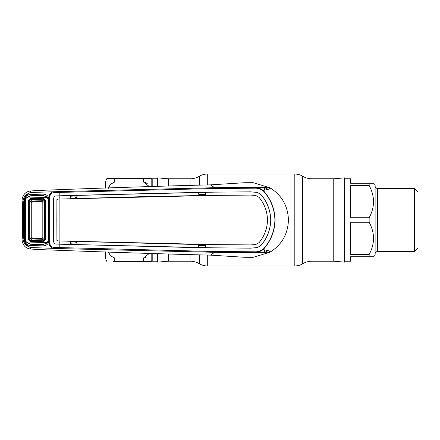 <?xml version="1.0" encoding="UTF-8"?>
<svg xmlns="http://www.w3.org/2000/svg" width="440" height="440" viewBox="0 0 440 440"><rect width="100%" height="100%" fill="white"/><g stroke="black" fill="none" stroke-linecap="round" stroke-linejoin="round"><path stroke-width="0.66" d="M190.047 185.196L190.047 178.799L168.355 178.799L157.63 177.865L157.63 186.159M302.88 263.659L302.88 176.341A18.381 18.381 0 0 0 312.07 178.799L333.762 178.799L333.762 261.201L312.07 261.201A18.381 18.381 0 0 0 302.88 263.659L302.473 263.896A15.318 15.318 0 0 1 294.817 265.947L207.301 265.947A15.318 15.318 0 0 1 199.645 263.896L199.238 263.659A18.381 18.381 0 0 0 190.047 261.201L168.355 261.201L168.355 254.199M168.355 185.801L168.355 178.799M168.355 261.201L157.63 262.136L157.63 253.841M190.047 178.799A18.381 18.381 0 0 0 199.238 176.341L199.645 176.105A15.318 15.318 0 0 1 207.301 174.053L294.817 174.053A15.318 15.318 0 0 1 302.473 176.105L302.88 176.341M333.762 261.201L344.487 262.136L344.487 177.865L333.762 178.799M105.556 188.133L105.556 183.244A9.191 9.191 0 0 1 106.788 178.646L113.872 178.646M113.163 261.355L151.173 261.355L143.462 261.355L143.462 258.022L149.193 253.539M105.556 251.867L105.556 256.757A9.191 9.191 0 0 0 106.788 261.355M151.421 178.646L152.202 179.201L152.014 178.799L157.63 178.799M151.421 261.355L152.202 260.799L152.014 261.201L157.63 261.201M149.193 186.461L143.462 181.979L143.462 178.646L151.173 178.646L106.788 178.646M147.318 183.733L145.497 182.441M145.58 257.527L146.371 257.059M152.202 253.649L152.202 260.799A1.227 1.216 -0 0 0 151.173 261.355L151.173 253.611M152.202 186.351L152.202 179.201A1.227 1.216 0 0 1 151.173 178.646L151.173 186.389M108.356 251.972L110.534 255.882L114.747 258.022L143.462 258.022M143.462 181.979L114.747 181.979L110.347 184.344L108.185 188.529M344.487 178.799L350.609 178.799L350.609 183.244L373.582 183.244L369.144 183.244L369.144 185.504L350.609 185.504L350.609 217.734L369.144 217.734C374.963 207.031 374.963 196.29 369.144 185.504M373.582 183.244L375.117 184.773L375.117 255.228L373.582 256.757L350.609 256.757L350.609 261.201L344.487 261.201M373.582 256.757L369.144 256.757L369.144 254.496C374.963 243.788 374.963 233.046 369.144 222.266L350.609 222.266L350.609 254.496L369.144 254.496M369.144 222.266L369.144 217.734M375.117 254.001A2.453 2.453 0 0 1 377.564 251.548L414.326 251.548L414.326 188.452L377.564 188.452L377.564 251.548M375.117 185.999A2.453 2.453 0 0 0 377.564 188.452M414.326 251.548L418 247.874L418 192.126L414.326 188.452M76.642 198.66L76.412 198.44L76.846 198.424M76.412 198.44L76.285 197.236L74.382 198.253M76.846 197.214L76.285 197.236M76.846 195.948L71.104 196.174L70.879 198.616M253.979 251.79C257.23 252.021 260.249 251.224 263.027 249.403L263.18 249.59C272.382 251.411 269.621 251.301 270.089 252.164C281.859 244.684 287.975 233.965 288.431 220C287.975 206.036 281.859 195.316 270.089 187.836C270.463 188.392 266.717 187.127 253.754 187.556C257.191 187.358 260.332 188.309 263.18 190.41L263.027 190.597C260.249 188.777 257.235 187.979 253.979 188.21L214.649 188.485L55.204 192.533C51.849 192.423 50.001 194.051 49.654 197.406L49.654 242.594C49.995 245.949 51.849 247.577 55.204 247.467L214.649 251.515L253.979 251.79L253.754 252.445C241.197 252.725 228.129 252.676 214.549 252.302L210.683 255.151L244.69 257.29L253.022 257.318M205.189 245.966L198.853 245.828M198.853 247.077L205.189 247.214M198.853 245.52L205.189 245.652M205.189 244.822L198.853 244.69M214.649 251.515L214.549 252.302L59.741 248.606L31.048 247.528C28.397 247.066 26.004 245.35 23.875 242.385L22.567 237.551L22.567 202.45L23.875 197.615C26.004 194.651 28.397 192.935 31.048 192.472C28.732 193.023 26.609 194.871 24.673 198.017L25.053 198.017C26.18 195.789 28 194.618 30.503 194.491L43.065 194.139C45.562 194.161 47.416 195.245 48.637 197.395L49.027 197.379C49.258 193.529 51.2 191.642 54.852 191.719L214.549 187.698L210.683 184.85L244.69 182.71L253.237 182.694L270.089 187.836C270.05 188.617 271.623 188.766 263.18 190.41C270.738 198.715 274.709 208.577 275.094 220C274.731 231.369 270.76 241.23 263.18 249.59C260.332 251.691 257.191 252.643 253.754 252.445C267.13 252.868 270.43 251.587 270.089 252.164L253.237 257.307M198.853 195.311L205.189 195.179M205.189 194.348L198.853 194.48M205.189 192.786L198.853 192.924M198.853 194.172L205.189 194.035M268.131 189.343A35.09 35.09 0 0 0 264.841 187.732L264.841 190.086M264.841 249.915L264.841 252.269A35.09 35.09 0 0 0 268.131 250.657M214.649 188.485L214.549 187.698C228.129 187.325 241.197 187.275 253.754 187.556L253.979 188.21M263.027 249.403C270.562 241.175 274.527 231.374 274.918 220C274.549 208.687 270.584 198.886 263.027 190.597M60 220L56.859 220L56.919 240.422L56.903 199.722L57.635 199.122L59.89 199.051L59.89 240.95L214.577 244.624L250.448 244.91L205.42 244.58L205.189 247.72L198.616 247.698L56.056 244.057L59.857 244.2L59.741 248.606M59.857 244.2L214.621 247.869L250.547 248.155L257.318 247.599L260.953 245.465C267.201 238.145 270.463 229.658 270.743 220C270.446 229.642 267.185 238.128 260.942 245.454L257.312 247.583L250.547 248.138L198.616 247.698L198.622 244.481L205.42 244.58L205.403 247.803M255.635 244.563L250.448 244.91L255.64 244.58L259.072 242.649C264.451 236.093 267.267 228.542 267.509 220L267.493 220C267.251 228.525 264.44 236.071 259.061 242.638L255.64 244.58M59.89 199.051L214.577 195.377L250.448 195.09L255.64 195.421L259.061 197.362C264.44 203.929 267.251 211.475 267.493 220M259.061 197.362L255.64 195.421M205.189 195.344L198.853 195.437L198.853 192.374L205.189 192.28L205.42 195.421L250.448 195.074L255.635 195.437M259.072 197.351C264.451 203.907 267.267 211.459 267.509 220M198.853 247.627L198.853 244.563L205.189 244.657M198.853 244.563L77.05 241.489L77.033 244.706M56.919 240.422L57.635 240.878L77.05 241.489L76.846 244.657L70.345 244.508L70.329 241.296L76.846 241.571M57.635 240.878L59.89 240.95M45.144 244.228L47.894 242.16L48.235 241.445L49.648 241.758L48.235 241.445L48.428 220L53.609 220L53.669 198.38L53.669 241.621C53.834 243.1 54.626 243.92 56.056 244.073C54.637 243.903 53.845 243.089 53.691 241.621L53.625 220L56.859 220L56.919 199.579M57.635 199.122L139.502 196.752L205.42 195.421L205.403 192.198L250.547 191.846L257.318 192.401L260.953 194.535L257.312 192.418L250.547 191.862L214.621 192.132L59.857 195.8L59.741 191.395M59.84 199.034L59.802 195.816L56.056 195.943C54.637 196.097 53.845 196.911 53.691 198.38C53.834 196.9 54.626 196.081 56.056 195.927L59.857 195.8M198.853 192.374L77.033 195.294L77.05 198.512L70.532 198.627L70.345 195.492L59.802 195.8M70.345 195.492L70.532 198.627M70.532 195.542L76.846 195.344L76.846 198.429M198.638 192.302L198.853 195.437M270.727 220C270.446 210.359 267.185 201.872 260.942 194.546C267.201 201.856 270.463 210.342 270.743 220L270.743 220M70.532 244.459L70.532 241.373M59.84 240.966L59.802 244.2M23.875 197.615L24.673 198.017L23.502 202.389L23.502 237.611L24.673 241.984C26.609 245.13 28.732 246.978 31.048 247.528L30.102 248.985L37.444 249.497C100.7 251.961 158.45 253.847 210.683 255.151M23.502 202.389L22.567 202.45L22 201.493L22 238.507L22.567 237.551L23.502 237.611M22 238.507L22.215 241.346C23.303 245.735 25.933 248.281 30.102 248.985M49.027 241.786L48.637 242.605C47.416 244.756 45.562 245.839 43.065 245.861L30.503 245.509C28 245.382 26.18 244.211 25.053 241.984L23.875 242.385M28.738 196.119L25.757 198.407L25.174 200.662L25.174 239.338L25.757 241.593L25.053 241.984L24.404 239.393L24.409 220L25.394 220L25.377 200.728L26.285 198.017L47.377 197.439L43.071 195.393L30.536 195.745L26.285 198.017M22 201.493L22.215 198.655C23.303 194.266 25.933 191.719 30.102 191.015L37.444 190.504C100.7 188.04 158.45 186.153 210.683 184.85M76.846 244.052L71.104 243.826L70.884 241.384M55.204 192.533L54.852 191.719L31.048 192.472L30.102 191.015M25.184 220L24.409 220L24.404 200.607L25.053 198.017L25.757 198.407M55.204 247.467L54.852 248.281C51.2 248.358 49.258 246.472 49.027 242.622L47.894 242.16M25.757 241.593L28.738 243.881M49.654 242.594L49.027 242.622M49.027 197.379L49.654 197.406M49.874 220L48.428 220L48.45 200.316L47.894 197.84L48.637 197.395L49.027 198.215L49.648 198.242L48.235 198.556L49.027 198.215M47.894 197.84L45.144 195.773M24.404 200.607L25.383 200.668M24.404 239.393L25.383 239.333M49.891 239.723L48.428 239.685M48.428 200.316L49.891 200.277M74.217 241.489L76.846 242.787M76.846 241.577L76.412 241.56L76.642 241.34M76.285 242.764L76.412 241.56M41.223 238.497L43.588 240.818L44.462 240.031L42.141 237.578A0.918 0.918 -0 0 1 41.195 238.497L32.643 238.255A0.918 0.918 0 0 1 31.752 237.336L31.752 202.664L31.752 237.336L29.31 239.712L30.168 240.449L32.643 238.255L31.752 237.336A0.918 0.918 -134.1 0 0 32.643 238.255L41.195 238.497A0.918 0.918 0 0 0 41.223 238.497L42.141 237.578A0.918 0.918 0 0 1 41.223 238.497M42.141 220L42.878 220L42.884 201.564L42.141 202.422L42.141 237.578L42.141 202.422L41.223 201.504L32.643 201.746A0.918 0.918 134.1 0 0 31.752 202.664L29.31 200.288L29.315 220L31.009 220L31.009 238.15A0.918 0.715 47.3 0 0 31.774 238.97L42.048 239.261A0.918 0.699 -44.7 0 0 42.878 238.431L42.878 220L44.468 220L44.462 199.969L42.884 201.564A0.918 0.699 44.7 0 0 42.042 200.739L43.588 199.183L30.168 199.551L32.643 201.746L31.752 202.664A0.918 0.918 -0 0 1 32.643 201.746L41.195 201.504L42.048 200.739L31.774 201.031A0.918 0.715 -47.3 0 0 31.015 201.856L31.009 220L31.752 220M42.141 202.422A0.918 0.918 0 0 0 41.195 201.504A0.918 0.918 0 0 1 42.141 202.422M45.293 199.925L44.462 199.969L43.588 199.183L43.582 198.308L45.293 199.925L45.293 240.075L43.582 241.692L30.157 241.313L28.54 239.751L28.54 220L29.315 220L29.31 239.712L28.54 239.751M25.394 220L25.377 239.272L26.285 241.984L30.536 244.255L43.071 244.607L47.377 242.561L48.428 239.624L48.428 200.376L47.377 197.439M48.471 226.705L48.219 227.321M48.219 212.68L48.471 213.296M26.285 241.984L47.377 242.561M42.884 238.436L42.878 238.431A0.918 0.699 -44.7 0 1 42.048 239.261M45.293 240.075L44.462 240.031L44.468 220L45.293 220M42.884 201.564A0.918 0.699 44.7 0 0 42.048 200.739M31.768 201.025L31.774 201.031A0.918 0.715 -47.5 0 0 31.009 201.85M30.168 199.551L29.31 200.288L28.54 200.25L30.157 198.688L30.168 199.551M31.768 238.975L31.774 238.97A0.918 0.715 47.5 0 1 31.009 238.15M30.157 241.313L30.168 240.449L43.588 240.818L43.582 241.692M29.315 220L28.54 220L28.54 200.25M30.157 198.688L43.582 198.308M190.047 261.201L190.047 254.804M199.238 263.659L199.238 255.002M199.238 184.998L199.238 176.341M199.645 263.896L199.645 255.008M199.645 184.993L199.645 176.105M207.301 265.947L207.301 255.134M207.301 184.866L207.301 174.053M294.817 265.947L294.817 174.053M302.473 263.896L302.473 176.105M312.07 261.201L312.07 178.799M114.747 258.022L114.747 261.355M114.747 178.646L114.747 181.979M270.045 188.683A36.619 36.619 0 0 0 268.543 187.82M268.543 252.181A36.619 36.619 0 0 0 270.045 251.317M264.38 187.572L264.38 190.179M264.38 249.821L264.38 252.428M70.532 243.727A0.918 0.303 -179.7 0 0 71.104 243.826M23.556 220L22.627 220M70.532 196.273A0.918 0.303 179.7 0 1 71.104 196.174"/></g></svg>
